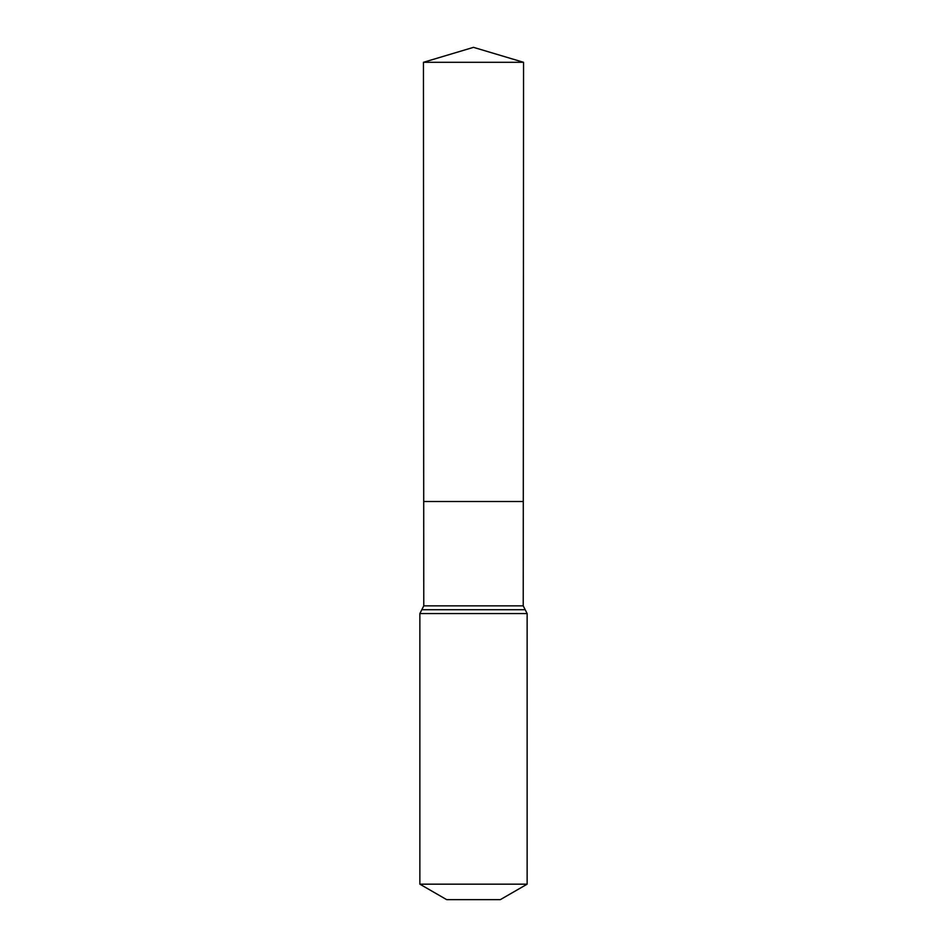 <?xml version="1.0" encoding="UTF-8"?>
<svg xmlns="http://www.w3.org/2000/svg" width="947" height="947" viewBox="0 0 947 947"><rect width="100%" height="100%" fill="white"/><g stroke="black" fill="none" stroke-linecap="round" stroke-linejoin="round"><path stroke-width="1.42" d="M419.864 884.167L527.136 884.167L500.324 899.65L446.676 899.65L419.864 884.167L419.864 613.561L423.771 605.855L523.229 605.855L523.561 62.301L423.439 62.301L473.5 47.35L523.561 62.301M423.771 605.855L423.711 501.508L523.289 501.508L423.711 501.508L423.439 62.301M527.136 884.167L527.136 613.561L523.229 605.855M473.5 501.508L523.289 501.508L523.561 62.301L473.5 47.35M419.864 613.561L527.136 613.561M421.817 609.714L525.183 609.714"/></g></svg>

